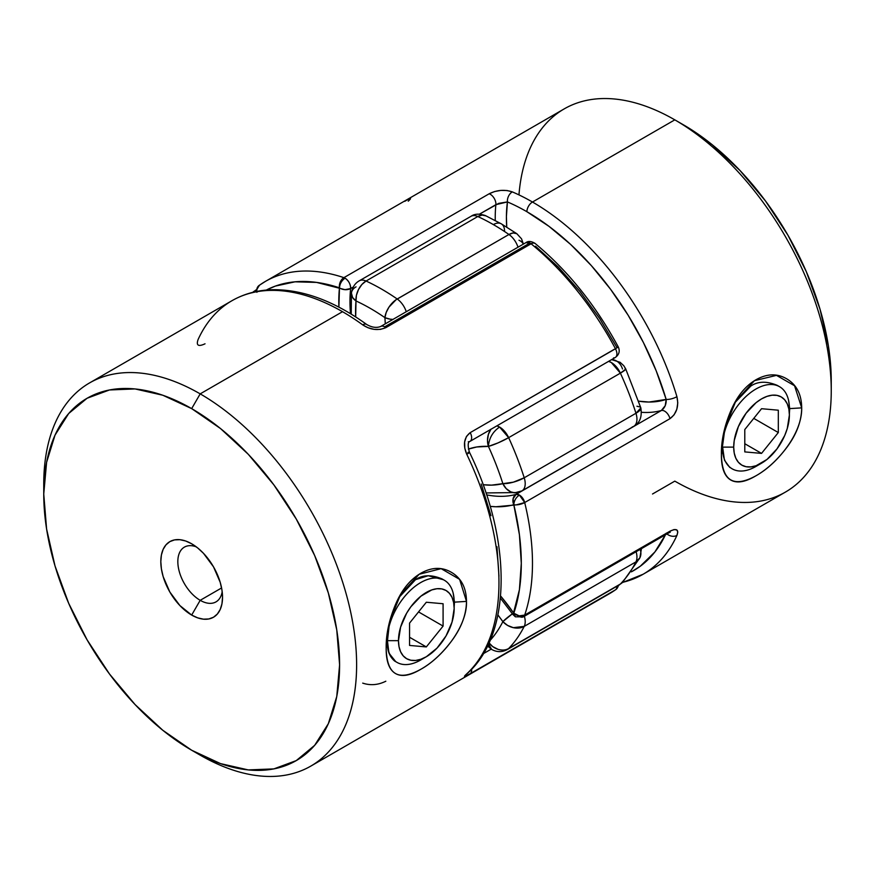 <?xml version="1.0" encoding="UTF-8"?>
<svg xmlns="http://www.w3.org/2000/svg" width="875" height="875" viewBox="0 0 875 875"><rect width="100%" height="100%" fill="white"/><g stroke="black" fill="none" stroke-linecap="round" stroke-linejoin="round"><path stroke-width="1.31" d="M387.45 640.664L398.475 640.664A39.375 22.739 -60 0 1 426.322 592.43A39.375 22.739 -60 0 1 454.169 608.508L454.169 601.956A47.403 27.366 120 0 0 420.645 582.597A47.403 27.366 120 0 0 387.133 640.664A47.403 27.366 -60 0 1 407.827 592.955A47.403 27.366 -60 0 1 444.358 580.256A47.403 27.366 -60 0 1 454.169 601.956L454.169 608.508L453.633 602.547L452.047 597.428L449.477 593.359L446.02 590.483L441.798 588.919L436.986 588.733L431.758 589.914L420.897 596.192L410.856 606.78L406.634 613.222L400.597 627.134L398.475 640.664L399.011 646.625L400.597 651.744L403.178 655.812L406.634 658.689L410.856 660.253L415.669 660.45L420.897 659.258L426.322 656.742L436.986 648.145L446.02 635.95L452.047 622.038L454.169 608.508A39.375 22.739 -60 0 1 426.322 656.742A39.375 22.739 -60 0 1 398.475 640.664L387.45 640.664M426.322 646.931L409.566 645.433L409.566 623.087L426.322 602.241L443.089 603.739L443.089 626.084L426.322 646.931L409.566 645.433L409.566 623.087L426.322 602.241L443.089 603.739L443.089 626.084L418.545 611.92L443.089 626.084L426.322 646.931L409.566 637.262L426.322 646.931M423.62 658.153A47.403 27.366 -60 0 1 396.944 662.364A47.403 27.366 -60 0 1 387.997 648.911A47.403 27.366 120 0 0 420.645 660.013L426.322 656.742M789.392 408.417L789.392 414.969A39.375 22.739 -60 0 1 761.545 463.203A39.375 22.739 -60 0 1 733.698 447.125L722.673 447.125L733.698 447.125L734.234 453.086L735.82 458.205L738.391 462.284L741.858 465.15L746.08 466.714L750.892 466.911L756.109 465.719L766.981 459.452L777.022 448.853L784.7 435.542L787.27 428.498L789.392 414.969L788.856 409.008L787.27 403.889L784.7 399.82L781.233 396.944L777.022 395.38L772.198 395.194L766.981 396.375L761.545 398.891L756.109 402.653L746.08 413.241L738.391 426.552L734.234 440.541L733.698 447.125A39.375 22.739 -60 0 1 761.545 398.891A39.375 22.739 -60 0 1 789.392 414.969L789.392 408.417A47.403 27.366 120 0 0 755.869 389.069A47.403 27.366 120 0 0 722.345 447.125A47.403 27.366 -60 0 1 743.039 399.416A47.403 27.366 -60 0 1 779.57 386.717A47.403 27.366 -60 0 1 789.392 408.417M758.844 464.614A47.403 27.366 -60 0 1 732.167 468.825A47.403 27.366 -60 0 1 722.389 448.886A47.403 27.366 120 0 0 755.869 466.484L761.545 463.203M778.312 432.545L761.545 453.392L744.789 451.905L744.789 429.548L761.545 408.702L778.312 410.2L778.312 432.545L761.545 453.392L744.789 443.723L761.545 453.392L744.789 451.905L744.789 429.548L761.545 408.702L778.312 410.2L778.312 432.545L753.769 418.381L778.312 432.545M395.653 661.533L388.948 653.144L387.45 640.85L386.17 647.773C386.63 674.625 398.147 681.811 420.722 669.331C441.93 657.814 467.436 626.697 466.484 601.398L454.497 602.142L454.169 606.769M535.533 246.214L558.425 267.203L579.972 291.484L599.627 318.456L616.908 347.441L618.209 347.047L470.214 432.633C463.969 437.631 462.82 444.861 466.769 454.311A221.233 127.728 60 0 1 466.769 673.827C462.82 677.425 463.969 677.37 470.214 673.684A7.897 4.561 -120 0 0 471.592 669.277A7.897 4.561 60 0 1 470.214 673.684L609.569 593.611A221.233 127.728 -120 0 0 615.475 589.816L470.214 673.684L464.625 676.506L466.769 673.827A221.233 127.728 -120 0 0 466.769 454.311L464.8 448.197L464.625 441.941L466.452 436.439L470.214 432.633L615.475 348.764A221.233 127.728 -120 0 0 531.092 243.786A7.897 4.561 -120 0 0 529.944 242.987L384.683 326.845A7.897 4.561 -120 0 0 380.789 326.419A7.897 4.561 -120 0 0 380.723 326.463A7.897 4.561 60 0 1 380.734 326.463A7.897 4.561 60 0 1 384.683 326.845L529.944 242.987A7.897 4.561 -120 0 0 525.995 242.594L531.092 243.786L385.831 327.655L380.428 329.405L374.128 329.35L367.959 327.709L362.709 324.866A221.233 127.728 -120 0 0 342.519 311.697L200.189 393.87L191.669 408.625A209.191 120.783 60 0 1 339.598 664.825A209.191 120.783 60 0 1 191.669 750.236L200.189 755.147A221.233 127.728 -120 0 0 356.617 664.825A221.233 127.728 -120 0 0 200.189 393.87A221.233 127.728 60 0 1 344.717 588.831A221.233 127.728 60 0 1 310.8 766.106A221.233 127.728 60 0 1 200.189 755.147A221.233 127.728 60 0 1 200.178 755.147A221.233 127.728 -120 0 0 200.189 755.147L191.669 750.236L220.533 763.612L248.281 769.912L273.853 768.895L296.264 760.594L314.661 745.336L328.333 723.691L336.755 696.511L339.598 664.825L336.755 629.869L328.333 592.966L314.661 555.538L296.264 519.039L273.853 484.859L248.281 454.3L220.533 428.564L191.669 408.625L162.816 395.238L135.067 388.938L109.495 389.966L87.073 398.256L68.677 413.525L55.005 435.159L46.594 462.339L43.75 494.025L46.594 528.992L55.005 565.895L68.677 603.312L87.073 639.822L109.495 674.002L135.067 704.55L162.816 730.286L191.669 750.236A209.191 120.783 60 0 1 43.75 494.025A209.191 120.783 60 0 1 191.669 408.625L200.189 393.87L342.519 311.697A221.233 127.728 -120 0 0 231.908 300.737L89.567 382.922A221.233 127.728 60 0 1 200.189 393.87A221.233 127.728 -120 0 0 43.75 484.192L43.75 494.025M196.273 546.842A31.609 18.244 -120 0 0 177.92 563.927A31.609 18.244 -120 0 0 200.189 600.316L191.669 615.07A43.652 25.2 60 0 1 160.814 561.608A43.652 25.2 60 0 1 191.669 543.791L197.695 547.947L203.481 553.317L213.5 566.825L220.183 582.247L221.944 589.947L222.534 597.242L221.944 603.859L220.183 609.525L217.328 614.042L213.5 617.225L208.819 618.953L203.481 619.172L197.695 617.859L191.669 615.07L179.856 605.533L169.848 592.025L163.155 576.603L161.405 568.903L160.814 561.608L161.405 555.002L163.155 549.325L166.009 544.808L169.848 541.625L174.53 539.897L179.856 539.689L185.653 541.002L191.669 543.791A43.652 25.2 60 0 1 222.534 597.242A43.652 25.2 60 0 1 191.669 615.07L200.189 600.316A31.609 18.244 60 0 1 179.539 572.469A31.609 18.244 60 0 1 184.384 547.138A31.609 18.244 60 0 1 196.273 546.842M453.152 593.086L454.497 602.142L454.169 606.791M398.792 597.669L415.548 579.644C422.625 574.766 431.441 574.514 441.984 578.889L444.358 580.256M221.594 587.956L200.189 600.316L221.594 587.956M451.927 572.633C461.475 578.495 466.331 588.087 466.484 601.398C466.32 614.545 461.475 627.594 451.927 640.544C442.269 653.472 431.878 663.075 420.722 669.331C409.817 675.817 401.297 677.141 395.139 673.312C389.003 669.441 386.017 660.931 386.17 647.773C386.017 634.441 389.003 620.32 395.15 605.402C401.275 590.45 409.795 579.753 420.711 573.322C431.845 566.989 442.258 566.759 451.927 572.633M43.805 489.202A221.233 127.728 60 0 1 89.567 382.922M498.958 576.198L496.956 546.733M490.984 515.725L481.217 484.017M222.184 591.73A31.609 18.244 60 0 1 215.994 601.88A31.609 18.244 60 0 1 200.189 600.316A31.609 18.244 -120 0 0 222.184 591.73M396.944 662.364L394.581 660.997C389.211 656.305 386.838 649.589 387.45 640.85L387.45 640.763M454.497 602.142L466.484 601.398L459.605 579.348L441.109 568.652L419.169 574.262L400.695 594.256L389.659 621.392L387.45 640.85M415.548 579.655L428.214 575.728L443.286 579.688M491.181 649.152L483.35 653.669L491.181 649.152M470.116 441.306A7.897 4.561 -120 0 0 470.214 432.633A7.897 4.561 60 0 1 470.006 441.372L615.267 357.514A7.897 4.561 -120 0 0 615.475 348.764A7.897 4.561 60 0 1 615.267 357.514A7.897 4.561 60 0 1 613.561 357.875M467.917 452.441A7.897 0.853 154.4 0 1 469.459 452.266A7.897 0.853 154.4 0 1 466.769 454.311A7.897 0.853 -25.6 0 0 469.459 452.266C467.611 445.594 467.797 441.973 470.006 441.372A7.897 4.561 60 0 1 468.3 441.733M615.475 348.764L618.286 346.938C595.689 305.211 567.919 270.67 534.953 243.327A7.897 3.533 129.3 0 0 531.092 243.786A221.233 127.728 60 0 1 615.475 348.764M205.034 343.798C198.33 346.905 196 345.505 198.078 339.577A221.233 127.728 60 0 1 233.045 300.092A221.233 127.728 60 0 1 342.519 311.697A221.233 127.728 60 0 1 362.709 324.866A7.897 3.938 -54 0 1 366.636 324.45A7.897 3.938 126 0 0 362.709 324.866C370.42 329.919 378.12 330.848 385.831 327.655A7.897 4.561 -120 0 0 384.683 326.845A7.897 4.561 60 0 1 385.831 327.655L531.092 243.786L533.138 242.977L534.964 243.337M618.22 585.506A7.897 6.442 -125.4 0 1 615.934 589.52A7.897 6.442 -125.4 0 1 615.475 589.816A7.897 4.561 -120 0 0 616.908 586.272A7.897 4.561 60 0 1 615.475 589.816A221.233 127.728 60 0 1 609.492 593.655M466.769 673.827A7.897 6.398 47 0 0 467.786 673.061A7.897 6.398 -133 0 1 466.769 673.827M385.831 681.22C378.131 685.038 370.431 685.672 362.709 683.123M723.406 436.855L721.394 454.234L725.047 427.678L735.831 401.023L754.436 380.691L776.475 375.364L794.566 385.755L801.697 407.87L789.72 408.614L789.392 413.252M778.477 386.138L777.328 385.416M518.962 194.895A221.233 127.728 60 0 1 674.811 119.853L532.481 202.027A7.897 4.561 120 0 0 526.892 211.706A213.336 123.167 60 0 0 507.423 201.917L495.873 204.673A7.897 4.561 -120 0 0 489.169 193.78A7.897 4.561 60 0 1 495.873 204.673A147.492 85.148 -120 0 0 495.261 220.489A147.492 85.148 60 0 1 495.873 204.673L479.369 214.2L498.663 203.372L507.423 201.917A139.584 80.588 -120 0 0 506.734 227.084L506.406 216.519L507.423 201.917A7.897 5.108 -66.9 0 1 512.291 191.877C504.58 189.328 496.88 189.963 489.169 193.78L343.908 277.648A7.897 4.561 60 0 1 345.056 278.173A7.897 4.561 60 0 1 350.613 288.542A7.897 5.042 -174.2 0 1 339.467 287.842A213.336 123.167 60 0 0 266.284 290.084L275.373 286.081L295.028 281.816L316.575 282.406L345.034 289.669L350.613 288.542A147.492 85.148 60 0 0 350.481 313.677A147.492 85.148 60 0 1 350.613 288.542C350.591 284.244 348.742 280.788 345.056 278.173L343.908 277.648L342.847 278.403L340.298 281.969L339.467 287.842C339.806 283.741 341.666 280.514 345.056 278.173C341.666 280.514 339.806 283.741 339.467 287.842L338.898 307.147A155.389 89.72 -120 0 1 339.467 287.842A7.897 5.403 -71.5 0 1 343.908 277.648L489.169 193.78L494.572 191.548L500.872 190.411L507.041 190.52L512.291 191.877A7.897 5.108 113.1 0 0 507.423 201.917A213.336 123.167 60 0 1 526.892 211.706A7.897 4.561 -60 0 1 532.481 202.027A221.233 127.728 -120 0 0 512.291 191.877A221.233 127.728 60 0 1 532.481 202.027L674.811 119.853A221.233 127.728 -120 0 0 564.2 108.894L265.431 281.389A221.233 127.728 60 0 1 343.908 277.648A221.233 127.728 -120 0 0 265.508 281.345M519.389 616.448A7.897 4.561 60 0 0 523.337 616.831A7.897 4.561 -120 0 0 524.694 615.07L669.966 531.202L524.694 615.07A7.897 4.561 60 0 1 523.337 616.831L515.441 616.831L512.914 614.523A7.897 0.973 -35 0 1 513.8 613.222A7.897 4.561 120 0 0 515.441 616.831L513.8 613.222A213.336 123.167 60 0 0 513.8 504.722A7.897 6.377 -105.2 0 1 516.075 494.386L661.336 410.517C664.803 407.991 666.411 404.294 666.17 399.416A7.897 2.461 -16.6 0 0 676.922 396.681A7.897 2.461 163.4 0 1 666.17 399.416L649.02 402.041L638.608 401.166A139.584 80.588 -120 0 0 666.17 399.416A213.336 123.167 60 0 0 526.892 211.706L548.997 226.352L570.631 244.431L591.314 265.584L610.608 289.319L628.097 315.153L643.398 342.508L656.184 370.792L666.17 399.416L665.241 405.65L661.336 410.517A7.897 4.561 60 0 1 669.966 418.677A7.897 4.561 -120 0 0 661.336 410.517A147.492 85.148 60 0 1 641.572 412.322A147.492 85.148 -120 0 0 661.336 410.517L516.075 494.386A7.897 4.561 60 0 1 519.389 495.042A7.897 4.561 60 0 1 524.694 502.545A7.897 2.909 166.3 0 1 513.8 504.722A155.389 89.72 -120 0 1 490.186 506.373L495.95 506.756L516.261 504.875L524.694 502.545A221.233 127.728 60 0 1 524.694 615.07A221.233 127.728 -120 0 0 524.694 502.545L669.966 418.677C676.67 413.634 679 406.306 676.922 396.681A221.233 127.728 -120 0 0 532.481 202.027A221.233 127.728 60 0 1 676.922 396.681L677.786 402.905L676.812 409.259L674.078 414.848L669.966 418.677L524.694 502.545L519.389 495.042L516.075 494.386L513.1 498.75L513.8 504.722C514.128 500.609 515.998 497.383 519.389 495.042C515.998 497.383 514.128 500.609 513.8 504.722L519.422 534.745L521.303 563.303L519.422 589.673L513.1 614.6M788.506 400.072L789.72 408.614L801.697 407.87C801.544 421.028 796.698 434.066 787.15 446.994C777.47 459.955 767.047 469.569 755.891 475.825C745.008 482.289 736.498 483.613 730.373 479.784C724.227 475.891 721.241 467.37 721.394 454.234C721.23 440.913 724.227 426.792 730.362 411.884C736.509 396.878 745.019 386.181 755.913 379.794C767.08 373.483 777.492 373.242 787.139 379.094C796.688 384.945 801.544 394.538 801.697 407.87C802.277 433.508 777.394 463.794 755.891 475.825C733.447 488.13 721.941 480.933 721.394 454.234L722.673 447.311L724.467 460.195L729.805 467.469M734.858 402.708L750.761 386.116C757.848 381.238 766.653 380.975 777.197 385.339L779.57 386.717M256.933 292.305L256.791 289.428L259.525 285.184A221.233 127.728 60 0 1 265.431 281.389L259.098 285.447L255.784 291.648M523.337 616.831L668.598 532.973A7.897 4.561 -120 0 0 669.966 531.202L674.067 529.561L676.802 529.933L677.786 532.044L676.922 535.423A221.233 127.728 60 0 1 643.092 574.262L785.433 492.078A221.233 127.728 -120 0 0 819.339 314.803A221.233 127.728 -120 0 0 674.811 119.853A221.233 127.728 60 0 1 831.25 390.808A221.233 127.728 60 0 1 674.811 481.13L652.52 494.003M622.267 582.641L643.092 574.262A221.233 127.728 60 0 1 622.562 582.356M665.427 534.8L654.905 551.939L640.238 566.267L631.367 571.856A213.336 123.167 60 0 0 666.17 533.214M724.741 428.848L725.714 424.856M674.811 119.853L683.331 124.764L712.184 144.714L739.933 170.45L765.505 200.998L787.927 235.178L806.323 271.688L819.995 309.105L828.406 346.008L831.25 380.975A209.191 120.783 -120 0 0 683.331 124.764L674.822 119.853M789.392 413.328L789.72 408.614M516.075 494.386A147.492 85.148 60 0 1 486.642 494.867A147.492 85.148 60 0 0 516.075 494.386M513.8 613.222L500.588 595.952A155.389 89.72 -120 0 1 513.8 613.222A7.897 5.753 18.8 0 0 524.694 615.07L519.192 615.858L513.8 613.222M350.613 288.542L353.259 287.011L350.613 288.542M641.955 574.908A221.233 127.728 -120 0 0 676.922 535.423A7.897 5.961 -155.5 0 1 667.253 534.177M666.947 533.925A7.897 5.961 24.5 0 0 676.922 535.423C679 529.506 676.681 528.095 669.966 531.202A7.897 4.561 60 0 1 668.456 533.05M404.786 201.316C411.031 197.63 412.18 197.575 408.231 201.173M259.525 285.184A7.897 6.442 54.6 0 0 259.066 285.48A7.897 6.442 54.6 0 0 256.78 291.452M488.972 642.972A15.805 12.731 44.2 0 0 508.648 648.528L620.386 584.019A221.233 127.728 -120 0 0 635.961 561.87L524.223 626.38A221.233 127.728 60 0 1 508.648 648.528A15.805 9.122 60 0 1 507.478 649.447C502.206 652.334 496.945 652.334 491.673 649.447L488.512 643.956A15.805 9.122 120 0 0 491.673 649.447L487.528 646.002M491.039 429.1L488.414 434.317L487.484 440.387L488.403 446.392C489.07 438.178 492.789 431.725 499.581 427.044L496.869 425.863A15.805 9.122 60 0 1 499.581 427.044A15.805 9.122 60 0 1 508.648 437.653A221.233 127.728 60 0 1 524.223 477.783L635.961 413.262A221.233 127.728 -120 0 0 620.386 373.144L508.648 437.653L620.386 373.144A15.805 9.122 -120 0 0 608.617 361.353L611.319 362.534L620.386 373.144L625.636 369.25L625.111 368.594M485.57 215.666A15.805 9.986 114.8 0 0 477.805 216.519A221.233 127.728 60 0 1 493.369 224.602A15.805 9.122 -60 0 1 501.277 223.825A15.805 9.122 -60 0 1 504.547 231.055M359.264 280.82A15.805 9.122 60 0 1 359.275 280.82A15.805 9.122 60 0 1 366.056 281.028A221.233 127.728 60 0 1 397.195 298.998L508.944 234.489A221.233 127.728 -120 0 0 493.369 224.602A221.233 127.728 -120 0 0 477.805 216.519L366.056 281.028L477.805 216.519A15.805 9.122 -120 0 0 471.012 216.311A15.805 9.122 60 0 1 477.805 216.519L482.158 215.075L486.03 215.906M639.811 557.933A15.805 12.064 -153.2 0 1 635.961 561.87A221.233 127.728 60 0 1 620.386 584.019L508.648 648.528A221.233 127.728 -120 0 0 524.223 626.38A15.805 9.122 -120 0 0 524.366 616.241A15.805 9.122 60 0 1 524.223 626.38A15.805 12.064 -153.2 0 1 502.863 621.644A205.428 118.606 60 0 1 490.098 640.413A205.428 118.606 -120 0 0 502.863 621.644L497.897 614.939A131.688 76.027 60 0 1 502.863 621.644A15.805 2.111 -35.5 0 1 512.389 613.78L502.863 621.644L507.609 625.439L513.33 627.67L524.223 626.38L635.961 561.87A15.805 9.122 -120 0 0 636.103 551.731A15.805 9.122 60 0 1 635.961 561.87L639.887 557.791L641.441 548.647M611.603 359.625L620.113 362.305L623.766 365.695L625.691 368.856A15.805 2.078 155.4 0 1 620.386 373.144A221.233 127.728 60 0 1 635.961 413.262L524.223 477.783L513.33 482.169L502.863 483.656A15.805 4.561 -17.7 0 0 524.223 477.783A221.233 127.728 -120 0 0 508.648 437.653A15.805 2.078 155.4 0 1 488.403 446.392L498.094 442.881L508.648 437.653L499.581 427.044C492.789 431.725 489.07 438.178 488.403 446.392A205.428 118.606 60 0 1 502.863 483.656A131.688 76.027 60 0 1 483.12 484.717L491.531 485.133L502.863 483.656A205.428 118.606 -120 0 0 488.403 446.392L476.733 446.972L468.377 449.105A131.688 76.027 60 0 1 488.403 446.392A15.805 12.075 -87 0 1 490.853 429.341M501.277 223.825L516.83 233.702L513.133 232.947L508.944 234.489A15.805 9.122 60 0 1 518 247.209A15.805 9.122 -120 0 0 508.944 234.489L396.102 299.698L388.97 307.136L386.192 312.495L384.913 317.647A15.805 8.17 -55.3 0 1 397.195 298.998A221.233 127.728 -120 0 0 366.056 281.028A15.805 9.986 114.8 0 0 356.005 300.956A15.805 9.964 -174.9 0 1 351.433 293.136L352.592 297.533L356.005 300.956A205.428 118.606 60 0 1 384.913 317.647A131.688 76.027 60 0 1 385.273 323.837L384.913 317.647A205.428 118.606 -120 0 0 356.005 300.956L355.688 316.936A131.688 76.027 60 0 1 356.005 300.956L356.42 295.312L358.488 289.538L361.867 284.517L366.056 281.028A15.805 9.122 -120 0 0 359.275 280.82L471.012 216.311C474.611 213.719 479.445 213.5 485.538 215.644L501.277 223.825A15.805 9.122 120 0 0 493.369 224.602A221.233 127.728 60 0 1 508.944 234.489A15.805 8.17 -55.3 0 1 516.808 233.691M359.275 280.82C354.9 283.303 352.286 287.394 351.433 293.103A15.805 9.964 -174.9 0 1 356.048 286.836M397.195 298.998A15.805 9.122 60 0 1 406.252 311.719A15.805 9.122 -120 0 0 397.195 298.998M390.02 319.134L392.908 319.43A15.805 8.192 175.4 0 1 384.913 317.647L390.02 319.134M518.995 240.231A15.805 8.192 175.4 0 1 523.283 244.158M612.161 359.647L611.581 359.636A15.805 12.075 -87 0 1 612.325 359.658A15.805 12.075 -87 0 1 622.497 368.977M252.744 292.348A15.805 12.731 -135.8 0 1 254.614 290.981M635.961 413.262A15.805 4.561 -17.7 0 0 640.839 407.925L635.961 413.262A15.805 9.122 60 0 1 633.675 426.377A15.805 9.122 -120 0 0 635.961 413.262M485.997 492.942L517.847 492.537A15.805 12.731 -104 0 1 517.672 492.581A15.805 12.731 -104 0 1 502.863 483.656L506.198 488.622L510.727 491.838L514.752 492.833L521.938 490.886A15.805 9.122 -120 0 0 524.223 477.783A15.805 9.122 60 0 1 521.938 490.886A15.805 9.122 60 0 1 520.538 491.455M521.938 490.886L633.675 426.377A15.805 9.122 60 0 1 632.275 426.934M640.828 407.881L625.691 368.856M636.945 406.241L639.997 406.952M640.15 549.402A15.805 12.064 -153.2 0 1 639.953 557.648M620.408 584.008L619.216 584.938A15.805 9.122 -120 0 0 620.386 584.019A15.805 12.731 44.2 0 0 622.781 582.127M639.887 557.802L622.65 582.258L619.216 584.938L507.478 649.447A15.805 9.122 -120 0 0 508.648 648.528C505.848 650.234 502.327 650.508 498.094 649.348L492.723 646.603L488.403 642.217M534.953 243.327C531.223 241.139 528.237 240.898 525.995 242.594L380.734 326.463C376.512 328.136 371.809 327.469 366.647 324.461C335.234 301.733 304.795 290.139 275.319 289.691C259.284 289.658 244.814 293.344 231.908 300.737M609.569 593.611L310.8 766.106M390.469 618.68L389.823 621.162M399.35 596.695L400.608 594.573M615.267 357.514C619.139 354.681 620.145 351.148 618.286 346.938M469.459 452.255C511.602 538.431 512.367 633.106 467.72 673.127L466.977 673.706M615.902 589.553L618.975 585.08M734.573 403.145L735.831 401.023M725.692 425.173L725.047 427.678M831.25 390.808L831.25 380.975M512.914 614.523L500.391 598.128M668.598 532.973L670.261 532.208L669.441 532.208M256.025 289.92L252.35 292.731M351.433 293.103L351.236 314.136M523.414 244.081L521.533 238.82L516.83 233.702M633.675 426.377C639.822 423.052 642.206 416.894 640.828 407.892"/></g></svg>
